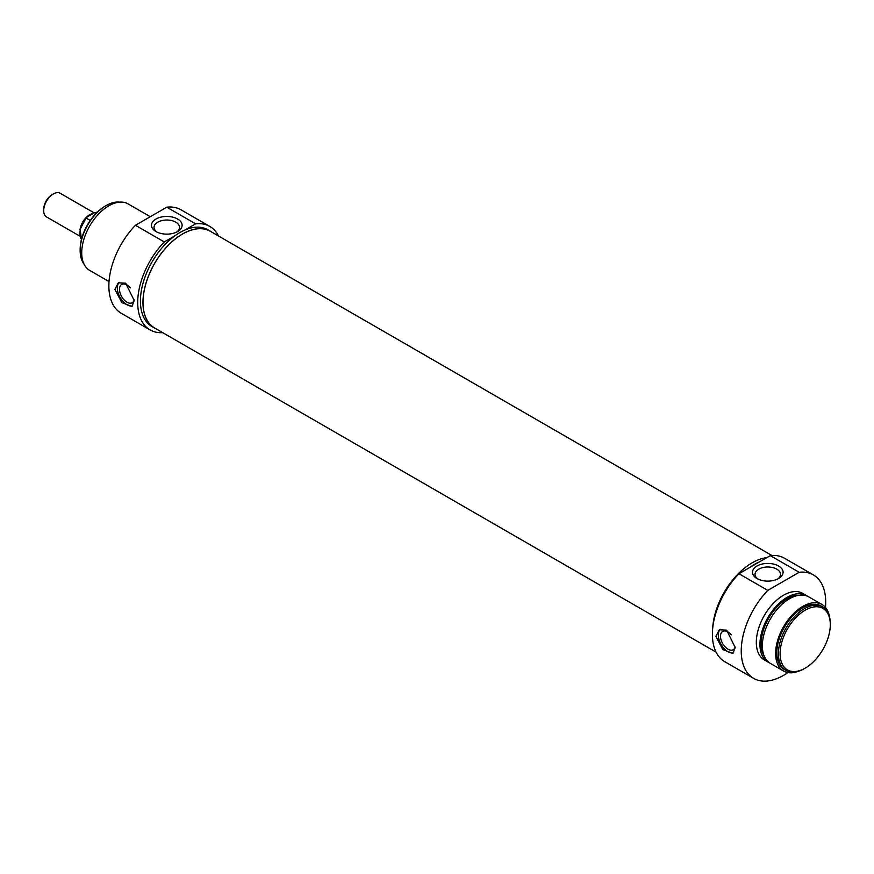 <?xml version="1.0" encoding="UTF-8"?>
<svg xmlns="http://www.w3.org/2000/svg" width="874" height="874" viewBox="0 0 874 874"><rect width="100%" height="100%" fill="white"/><g stroke="black" fill="none" stroke-linecap="round" stroke-linejoin="round"><path stroke-width="1.31" d="M805.194 610.172A35.495 20.495 -60 0 1 830.3 624.67A35.495 20.495 -60 0 1 805.194 668.151A35.495 20.495 -60 0 1 780.1 653.654A35.495 20.495 -60 0 1 805.194 610.172M757.944 579.047A12.76 7.363 180 0 1 755.027 574.36A12.76 7.363 180 0 1 762.904 567.554A12.76 7.363 180 0 1 776.811 569.16A12.76 7.363 180 0 1 780.548 574.36A12.76 7.363 180 0 1 777.631 579.047M733.701 652.834A13.656 7.888 60 0 1 721.061 644.367A13.656 7.888 60 0 1 720.329 629.324M735.187 646.891A10.564 6.096 60 0 1 733.242 649.699A10.564 6.096 60 0 1 727.966 649.174A10.564 6.096 60 0 1 721.061 639.866A10.564 6.096 60 0 1 722.678 631.41A10.564 6.096 60 0 1 727.966 631.935A10.564 6.096 60 0 1 731.396 634.874M715.893 636.37L719.28 629.804L726.665 630.154L735.198 647.525L732.925 653.457L722.798 649.557L715.893 636.37M830.3 624.67L830.3 623.697A36.697 21.184 120 0 0 822.696 606.895A36.697 21.184 120 0 0 804.353 608.708A36.697 21.184 120 0 0 780.384 641.046A36.697 21.184 120 0 0 786.01 670.456A36.697 21.184 120 0 0 804.353 668.632L805.194 668.151M786.01 670.456L784.437 669.55A36.697 21.184 -60 0 1 778.81 640.139A36.697 21.184 -60 0 1 802.78 607.812A36.697 21.184 -60 0 1 821.134 605.988L822.696 606.895M778.614 566.024A15.317 8.838 0 0 0 756.96 566.024A15.317 8.838 0 0 0 756.96 578.522A15.317 8.838 0 0 0 778.614 578.522A15.317 8.838 0 0 0 778.614 566.024M787.878 672.587A59.738 34.49 -60 0 1 753.606 678.355A59.738 34.49 -60 0 1 767.798 590.387L799.153 572.284A59.738 34.49 -60 0 1 813.344 574.884A59.738 34.49 -60 0 1 825.482 607.452M813.344 574.884L784.502 558.235A59.738 34.49 120 0 0 770.311 555.624L799.153 572.284M770.311 555.624L738.956 573.726A59.738 34.49 120 0 0 724.764 661.694L753.606 678.355M767.798 590.387L738.956 573.726M712.616 629.236A55.892 32.272 -60 0 1 752.099 562.867A55.892 32.272 -60 0 1 766.804 557.656M749.761 567.488A55.892 32.272 -60 0 1 754.633 564.331A55.892 32.272 -60 0 1 759.506 561.862M798.038 671.374A38.401 22.167 -60 0 1 783.585 671.024A38.401 22.167 -60 0 1 777.696 640.249A38.401 22.167 -60 0 1 802.78 606.414A38.401 22.167 -60 0 1 821.986 604.513A38.401 22.167 -60 0 1 829.524 616.858M783.585 671.024L770.311 663.355A38.401 22.167 -60 0 1 764.422 632.59A38.401 22.167 -60 0 1 789.506 598.745A38.401 22.167 -60 0 1 808.712 596.844L821.986 604.513M764.138 655.926A36.697 21.184 -60 0 1 787.092 598.745A36.697 21.184 -60 0 1 799.186 595.216M769.142 662.601A38.401 22.167 -60 0 1 767.896 661.968A38.401 22.167 -60 0 1 762.008 631.192A38.401 22.167 -60 0 1 787.092 597.357A38.401 22.167 -60 0 1 806.298 595.456A38.401 22.167 -60 0 1 807.467 596.221M767.896 661.968L764.28 659.881A38.401 22.167 -60 0 1 758.392 629.105A38.401 22.167 -60 0 1 783.475 595.27A38.401 22.167 -60 0 1 802.671 593.359L806.298 595.456M79.971 236.22L46.53 216.916A13.656 7.888 -60 0 1 43.7 210.667A13.656 7.888 -60 0 1 53.358 193.941A13.656 7.888 -60 0 1 60.186 193.263L94.163 212.885M52.145 194.64L53.358 193.941L52.145 194.64A11.952 6.894 120 0 0 43.7 209.268L43.7 210.667M90.251 220.456L86.253 218.15L87.192 216.905L94.337 212.786L96.938 212.491M81.479 239.443A16.213 9.363 -60 0 1 86.253 218.15L87.192 216.905M97.211 212.229L96.49 212.24A16.213 9.363 -60 0 1 97.167 212.273M211.934 232.2A55.892 32.272 120 0 0 210.426 231.239L207.892 229.775A55.892 32.272 -60 0 0 184.818 230.07L195.623 223.831A59.738 34.49 -60 0 1 209.815 226.442L180.973 209.793A59.738 34.49 120 0 0 166.781 207.182L135.426 225.284A59.738 34.49 120 0 0 121.235 313.253L150.088 329.913A59.738 34.49 -60 0 1 164.268 241.934L175.073 235.707A55.892 32.272 -60 0 0 142.571 284.935A55.892 32.272 -60 0 0 152 326.581L154.534 328.045A55.892 32.272 120 0 0 156.118 328.864M209.815 226.442A59.738 34.49 -60 0 1 218.5 235.991M162.695 332.655A59.738 34.49 -60 0 1 150.088 329.913M150.284 216.708L128.063 203.882A38.401 22.167 120 0 0 108.868 205.783A38.401 22.167 120 0 0 83.784 239.629A38.401 22.167 120 0 0 89.672 270.394L109.031 281.57M184.818 230.07A55.892 32.272 120 0 0 179.946 232.539A55.892 32.272 120 0 0 175.073 235.707M210.426 231.239A55.892 32.272 120 0 0 182.48 234.003A55.892 32.272 120 0 0 145.969 283.252A55.892 32.272 120 0 0 154.534 328.045M166.781 207.182L195.623 223.831M164.268 241.934L135.426 225.284M134.214 300.547L131.941 306.468L121.803 302.579L114.898 289.392L118.285 282.826L125.67 283.176L134.214 300.547M155.965 231.544A15.317 8.838 0 0 0 177.63 231.544A15.317 8.838 0 0 0 177.63 219.035A15.317 8.838 0 0 0 155.965 219.035A15.317 8.838 0 0 0 155.965 231.544L155.965 231.544M156.949 232.069A12.76 7.363 180 0 1 154.042 227.382A12.76 7.363 180 0 1 166.792 220.019A12.76 7.363 180 0 1 179.552 227.382A12.76 7.363 180 0 1 176.635 232.069M83.893 263.861A36.697 21.184 -60 0 1 80.146 250.521A36.697 21.184 -60 0 1 106.093 205.576A36.697 21.184 -60 0 1 119.52 202.145M105.251 206.067L106.093 205.576L105.251 206.067A35.495 20.495 120 0 0 80.146 249.538L80.146 250.521M130.401 287.896A10.564 6.096 -120 0 0 126.97 284.957A10.564 6.096 -120 0 0 121.694 284.432A10.564 6.096 -120 0 0 120.066 292.888A10.564 6.096 -120 0 0 126.97 302.196A10.564 6.096 -120 0 0 132.247 302.721A10.564 6.096 -120 0 0 134.203 299.913M119.334 282.346A13.656 7.888 -120 0 0 120.066 297.389A13.656 7.888 -120 0 0 132.706 305.856M771.884 555.493L210.383 231.304A55.805 32.218 120 0 0 167.382 246.26A55.805 32.218 120 0 0 143.019 302.426A55.805 32.218 120 0 0 154.578 327.969L716.079 652.157M92.731 213.627A13.656 7.888 120 0 0 89.563 214.84A13.656 7.888 120 0 0 80.015 229.796M86.329 217.55L80.135 229.228L81.468 239.498"/></g></svg>
